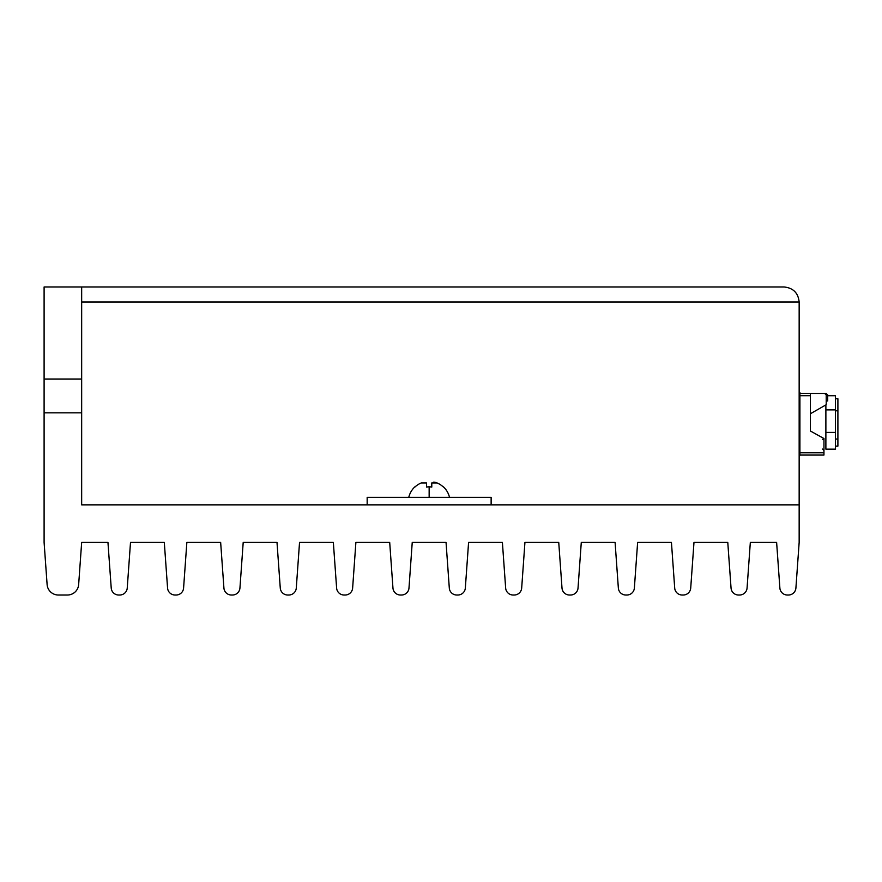 <?xml version="1.0" encoding="UTF-8"?>
<svg xmlns="http://www.w3.org/2000/svg" width="882" height="882" viewBox="0 0 882 882"><rect width="100%" height="100%" fill="white"/><g stroke="black" fill="none" stroke-linecap="round" stroke-linejoin="round"><path stroke-width="1.32" d="M825.883 449.159L825.883 404.904L825.883 449.159L835.419 449.159L835.419 432.423L825.883 432.423L835.419 432.423L835.419 449.159L825.883 449.159M835.419 395.72L835.419 432.423L835.419 409.876L825.883 409.876L835.419 409.876L835.419 395.72L827.713 395.72L835.419 395.72M835.419 439.027L837.9 439.027L837.9 410.792L835.419 410.792L837.9 410.792L837.9 398.774L835.419 398.774L837.9 398.774L837.9 439.027L835.419 439.027M837.9 446.105L835.419 446.105L837.9 446.105L837.9 439.027L837.9 446.105M823.953 455.057L799.908 455.057L823.953 455.057L823.953 438.53L823.953 452.797L799.908 452.797L823.953 452.797M827.713 394.949L826.213 394.949L827.713 394.949L827.713 400.957L827.713 394.949L826.213 393.449L824.703 393.449L826.213 393.449L827.713 394.949M826.213 400.957L827.713 400.957L826.213 400.957M810.426 393.449L824.703 393.449L799.908 393.449L810.426 393.449L810.426 431.011L810.426 404.717M826.213 404.717L810.426 413.735L826.213 404.717L826.213 394.949L824.703 393.449L826.213 394.949L826.213 404.717M810.426 395.698L799.908 395.698L810.426 395.698L810.426 431.011L823.953 438.53L810.426 431.011M799.158 456.027L799.908 455.277L799.908 392.92L799.158 392.17L799.908 392.92L799.908 455.277L799.158 456.027M799.158 504.857L799.158 302.008L81.662 302.008L799.158 302.008L799.158 542.43L799.158 504.857L81.662 504.857L799.158 504.857M81.662 286.981L784.131 286.981C793.194 287.94 798.21 292.945 799.158 302.008C798.21 292.945 793.194 287.94 784.131 286.981L81.662 286.981L81.662 504.857L81.662 412.831L44.1 412.831L44.1 286.981L81.662 286.981L44.1 286.981L44.1 379.017L81.662 379.017L81.662 286.981M367.166 504.857L367.166 497.349L491.131 497.349L491.131 504.857L491.131 497.349L367.166 497.349L367.166 504.857M44.1 542.43L44.1 412.831L44.1 542.43L47.11 584.546L44.1 542.43M58.355 595.019A11.268 11.268 0 0 1 47.11 584.546A11.268 11.268 0 0 0 58.355 595.019L67.418 595.019L58.355 595.019M78.652 584.546A11.268 11.268 0 0 1 67.418 595.019A11.268 11.268 0 0 0 78.652 584.546L81.662 542.43L78.652 584.546M107.957 542.43L81.662 542.43L107.957 542.43L111.22 588.04L107.957 542.43M118.717 595.019A7.508 7.508 0 0 1 111.22 588.04A7.508 7.508 0 0 0 118.717 595.019L119.743 595.019L118.717 595.019M127.24 588.04A7.508 7.508 0 0 1 119.743 595.019A7.508 7.508 0 0 0 127.24 588.04L130.503 542.43L127.24 588.04M164.306 542.43L130.503 542.43L164.306 542.43L167.569 588.04L164.306 542.43M175.066 595.019A7.508 7.508 0 0 1 167.569 588.04A7.508 7.508 0 0 0 175.066 595.019L176.091 595.019L175.066 595.019M183.588 588.04A7.508 7.508 0 0 1 176.091 595.019A7.508 7.508 0 0 0 183.588 588.04L186.852 542.43L183.588 588.04M220.654 542.43L186.852 542.43L220.654 542.43L223.918 588.04L220.654 542.43M231.404 595.019A7.508 7.508 0 0 1 223.918 588.04A7.508 7.508 0 0 0 231.404 595.019L232.44 595.019L231.404 595.019M239.937 588.04A7.508 7.508 0 0 1 232.44 595.019A7.508 7.508 0 0 0 239.937 588.04L243.2 542.43L239.937 588.04M277.003 542.43L243.2 542.43L277.003 542.43L280.267 588.04L277.003 542.43M287.752 595.019A7.508 7.508 0 0 1 280.267 588.04A7.508 7.508 0 0 0 287.752 595.019L288.789 595.019L287.752 595.019M296.286 588.04A7.508 7.508 0 0 1 288.789 595.019A7.508 7.508 0 0 0 296.286 588.04L299.538 542.43L296.286 588.04M333.352 542.43L299.538 542.43L333.352 542.43L336.615 588.04L333.352 542.43M344.101 595.019A7.508 7.508 0 0 1 336.615 588.04A7.508 7.508 0 0 0 344.101 595.019L345.138 595.019L344.101 595.019M352.635 588.04A7.508 7.508 0 0 1 345.138 595.019A7.508 7.508 0 0 0 352.635 588.04L355.887 542.43L352.635 588.04M389.701 542.43L355.887 542.43L389.701 542.43L392.953 588.04L389.701 542.43M400.45 595.019A7.508 7.508 0 0 1 392.953 588.04A7.508 7.508 0 0 0 400.45 595.019L401.486 595.019L400.45 595.019M408.983 588.04A7.508 7.508 0 0 1 401.486 595.019A7.508 7.508 0 0 0 408.983 588.04L412.236 542.43L408.983 588.04M446.049 542.43L412.236 542.43L446.049 542.43L449.302 588.04L446.049 542.43M456.799 595.019A7.508 7.508 0 0 1 449.302 588.04A7.508 7.508 0 0 0 456.799 595.019L457.835 595.019L456.799 595.019M465.332 588.04A7.508 7.508 0 0 1 457.835 595.019A7.508 7.508 0 0 0 465.332 588.04L468.585 542.43L465.332 588.04M502.398 542.43L468.585 542.43L502.398 542.43L505.651 588.04L502.398 542.43M513.148 595.019A7.508 7.508 0 0 1 505.651 588.04A7.508 7.508 0 0 0 513.148 595.019L514.184 595.019L513.148 595.019M521.681 588.04A7.508 7.508 0 0 1 514.184 595.019A7.508 7.508 0 0 0 521.681 588.04L524.933 542.43L521.681 588.04M558.747 542.43L524.933 542.43L558.747 542.43L561.999 588.04L558.747 542.43M569.496 595.019A7.508 7.508 0 0 1 561.999 588.04A7.508 7.508 0 0 0 569.496 595.019L570.533 595.019L569.496 595.019M578.03 588.04A7.508 7.508 0 0 1 570.533 595.019A7.508 7.508 0 0 0 578.03 588.04L581.282 542.43L578.03 588.04M615.096 542.43L581.282 542.43L615.096 542.43L618.348 588.04L615.096 542.43M625.845 595.019A7.508 7.508 0 0 1 618.348 588.04A7.508 7.508 0 0 0 625.845 595.019L626.882 595.019L625.845 595.019M634.367 588.04A7.508 7.508 0 0 1 626.882 595.019A7.508 7.508 0 0 0 634.367 588.04L637.631 542.43L634.367 588.04M671.445 542.43L637.631 542.43L671.445 542.43L674.697 588.04L671.445 542.43M682.194 595.019A7.508 7.508 0 0 1 674.697 588.04A7.508 7.508 0 0 0 682.194 595.019L683.23 595.019L682.194 595.019M690.716 588.04A7.508 7.508 0 0 1 683.23 595.019A7.508 7.508 0 0 0 690.716 588.04L693.98 542.43L690.716 588.04M727.782 542.43L693.98 542.43L727.782 542.43L731.046 588.04L727.782 542.43M738.543 595.019A7.508 7.508 0 0 1 731.046 588.04A7.508 7.508 0 0 0 738.543 595.019L739.579 595.019L738.543 595.019M747.065 588.04A7.508 7.508 0 0 1 739.579 595.019A7.508 7.508 0 0 0 747.065 588.04L750.328 542.43L747.065 588.04M776.623 542.43L750.328 542.43L776.623 542.43L779.875 588.04L776.623 542.43M787.372 595.019A7.508 7.508 0 0 1 779.875 588.04A7.508 7.508 0 0 0 787.372 595.019L788.409 595.019L787.372 595.019M795.906 588.04A7.508 7.508 0 0 1 788.409 595.019A7.508 7.508 0 0 0 795.906 588.04L799.158 542.43L795.906 588.04M44.1 412.831L81.662 412.831L81.662 379.017L44.1 379.017L44.1 412.831M449.511 497.349A20.936 20.936 0 0 0 443.403 486.831L443.403 487.062A20.76 20.76 0 0 0 437.064 482.961L431.783 482.961L431.783 487.062A15.325 15.325 0 0 0 429.148 486.831L429.148 497.349L429.148 486.831A15.325 15.325 0 0 1 431.783 487.062L431.783 482.961L437.064 482.961A20.76 20.76 0 0 1 443.403 487.062L443.403 486.831A20.936 20.936 0 0 1 449.511 497.349M421.221 482.961L426.502 482.961L426.502 487.062L426.502 482.961L421.221 482.961A20.76 20.76 0 0 0 414.882 487.062A20.76 20.76 0 0 1 421.221 482.961M414.882 487.062L414.882 486.831A20.936 20.936 0 0 0 408.774 497.349A20.936 20.936 0 0 1 414.882 486.831M431.783 482.961L431.783 487.062M426.502 487.062A15.325 15.325 0 0 1 429.148 486.831A15.325 15.325 0 0 0 426.502 487.062M433.801 482.101L435.069 482.311M435.432 482.399L436.237 482.652M822.454 439.412L823.953 439.412L822.454 439.412M822.454 449.048L823.953 450.548M799.908 392.92L799.158 391.784L799.886 392.733M799.908 453.767L799.908 447.758M799.908 400.428L799.908 392.545"/></g></svg>
